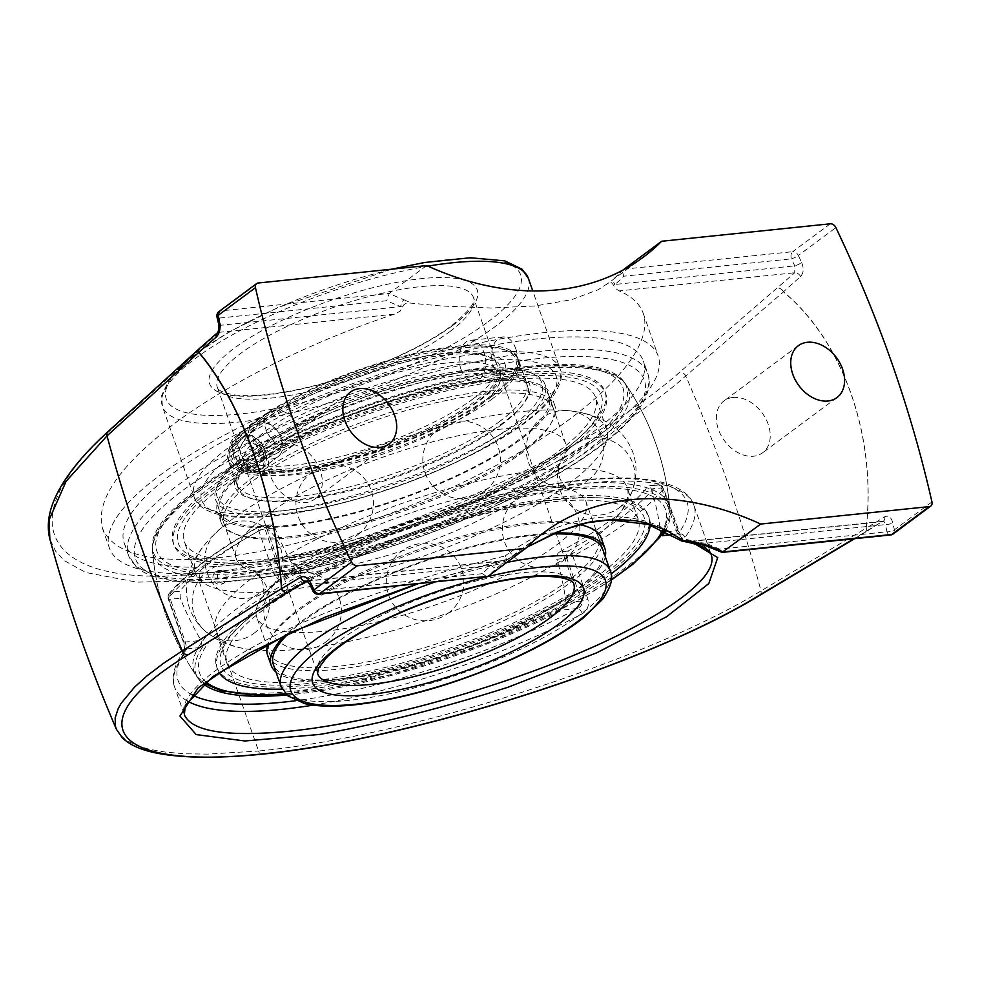 <?xml version="1.0" encoding="UTF-8"?>
<svg xmlns="http://www.w3.org/2000/svg" width="981" height="981" viewBox="0 0 981 981"><rect width="100%" height="100%" fill="white"/><g stroke="black" fill="none" stroke-linecap="round" stroke-linejoin="round"><path stroke-width="0.74" stroke-dasharray="4.91 3.68" d="M218.04 557.686C304.073 548.759 422.836 507.9 512.609 456.337C602.359 404.748 655.026 347.115 643.242 313.368C639.82 303.767 631.789 296.287 619.146 290.916L616.154 288.868L613.419 285.14C611.739 282.295 610.157 281.522 608.661 282.835L598.14 289.738L571.531 299.683L535.368 305.925L491.162 308.009L441.18 305.974L411.64 303.227C406.784 302.491 403.767 303.73 402.59 306.967L400.064 311.235L394.374 314.178C314.386 340.432 233.122 380.591 177.205 421.499C120.099 464.589 95.194 500.212 102.502 528.354C113.355 554.02 151.859 563.793 218.04 557.686M623.842 269.395L614.596 277.991A5.432 3.74 -130.6 0 0 614.462 278.101L614.462 278.101A5.432 3.74 -130.6 0 0 614.989 284.453L613.419 285.14M222.883 571.543A290.707 79.154 -19.3 0 1 109.431 548.146A290.707 79.154 -19.3 0 1 246.562 423.755A290.707 79.154 -19.3 0 1 544.7 332.584A290.707 79.154 -19.3 0 1 658.165 355.98A290.707 79.154 -19.3 0 1 521.034 480.359A290.707 79.154 -19.3 0 1 222.883 571.543M231.528 565.117A275.085 74.899 -19.3 0 1 124.17 542.984A275.085 74.899 -19.3 0 1 359.046 381.376A275.085 74.899 -19.3 0 1 643.413 361.143A275.085 74.899 -19.3 0 1 513.652 478.838A275.085 74.899 -19.3 0 1 231.528 565.117M402.59 306.967L400.702 306.636A315.612 228.61 -126.6 0 1 386.772 300.726L219.29 318.065A5.432 3.433 84.1 0 1 220.566 310.903L389.138 293.454L386.772 300.726M216.997 317.035A5.432 1.95 167.2 0 0 219.29 318.065A1065.795 772.022 53.4 0 0 220.946 325.238L218.775 332.351L109.529 431.064C4.807 523.302 48.302 590.255 199.977 573.64C349.273 559.109 575.945 464.197 679.919 372.032L794.745 272.743L794.745 265.851A1065.795 772.022 53.4 0 0 791.434 258.849A5.432 0.981 154.5 0 0 798.326 255.501A1071.227 775.946 -126.6 0 1 801.661 262.54A5.432 1.006 -25.2 0 1 794.745 265.851L614.989 284.453A315.612 228.61 -126.6 0 0 623.953 276.188C622.42 273.172 622.481 270.817 624.137 269.137L792.709 251.688A5.432 3.433 -95.9 0 0 791.434 258.849L623.953 276.188M285.115 443.829A32.336 23.421 53.4 0 0 276.127 447.238A32.336 23.421 53.4 0 0 273.098 481.646A32.336 23.421 53.4 0 0 305.692 502.566A32.336 23.421 53.4 0 0 314.68 499.157A32.336 23.421 53.4 0 0 317.709 464.761A32.336 23.421 53.4 0 0 285.115 443.829M733.028 397.477A32.336 23.421 53.4 0 0 724.027 400.886A32.336 23.421 53.4 0 0 720.998 435.282A32.336 23.421 53.4 0 0 753.592 456.214A32.336 23.421 53.4 0 0 762.58 452.805A32.336 23.421 53.4 0 0 765.609 418.397A32.336 23.421 53.4 0 0 733.028 397.477M116.432 729.3L119.044 733.702L125.997 740.079L136.212 745.315L149.553 749.361L165.997 752.194L185.384 753.788L207.457 754.119L258.555 751.029C259.707 753.751 261.216 754.696 263.08 753.849M199.977 573.64L198.885 580.642L258.555 751.029C409.776 736.326 647.374 660.777 761.011 590.905L866.174 528.158C876.536 436.52 843.452 341.756 783.439 291.909L685.744 375.968C580.212 469.372 350.217 565.657 198.885 580.642L136.825 582.15L85.838 572.512L64.55 560.764L55.647 551.31L49.859 539.023M801.661 262.54C804.003 268.389 803.647 273.037 800.594 276.483L783.488 291.774C843.537 341.658 876.634 436.484 866.272 528.17L884.752 516.779C888.418 515.123 891.091 517.061 892.735 522.615A1071.227 775.946 -126.6 0 1 894.402 529.826A5.432 1.95 -12.8 0 1 887.008 531.788A5.432 3.433 -95.9 0 0 890.576 534.952M426.698 265.569L389.138 293.454A310.18 224.686 53.4 0 0 404 299.794A5.432 2.428 -68.4 0 0 400.702 306.636L220.946 325.238A5.432 1.925 -13.1 0 1 218.665 324.27M404 299.794L411.64 303.227M526.944 547.165L509.151 558.606A5.432 1.925 55.2 0 1 509.114 558.63L509.114 558.63A5.432 1.925 55.2 0 1 504.994 556.031C565.694 511.371 635.345 504.038 678.95 538.029A5.432 3.973 -54.4 0 0 680.225 540.212M305.949 581.279C307.911 580.433 309.788 581.341 311.553 584.002A5.432 1.006 -25.2 0 1 309.653 584.075L309.64 584.075M306.93 580.936L499.636 560.997A5.432 3.433 84.1 0 1 499.636 560.997A5.432 3.433 84.1 0 1 501.34 561.488A5.432 4.807 -126.2 0 0 505.705 560.96L497.71 567.398A310.18 224.686 53.4 0 0 488.182 576.252M486.944 576.73L482.358 573.664A315.612 228.61 -126.6 0 1 491.322 565.399A5.432 3.74 -130.6 0 0 497.71 567.398M505.705 560.96A5.432 4.807 -126.2 0 0 505.73 560.948L509.151 558.606A5.432 4.88 -122.6 0 1 508.943 558.741L505.705 560.96M318.433 594.167A5.432 3.433 84.1 0 1 314.876 591.003A1065.795 772.022 53.4 0 1 311.553 584.002L491.322 565.399L506.944 559.428A5.432 4.88 -122.6 0 0 508.943 558.741A5.432 5.432 0 0 0 509.114 558.63L526.895 547.214M307.335 581.132L498.667 561.328L506.944 559.428A5.432 1.484 77 0 1 504.994 556.031C424.466 574.67 337.17 604.872 274.729 635.688C212.57 666.504 178.284 696.449 184.305 714.671L174.667 687.178A275.085 74.899 160.7 0 0 187.641 701.17M721.231 552.254L719.539 549.127L887.008 531.788A1065.795 772.022 53.4 0 0 885.365 524.614A5.432 1.925 166.9 0 0 892.735 522.615M682.911 541.218L691.875 541.77A5.432 1.189 -81.9 0 0 692.255 542.235M683.634 541.291L690.158 541.279A5.432 3.433 -95.9 0 1 691.875 541.77L705.609 543.216A5.432 2.428 -68.4 0 0 706.614 546.037M678.239 531.898A5.432 1.484 160.7 0 0 678.472 531.187A5.432 1.484 160.7 0 0 676.363 530.746L661.366 487.925A5.432 3.433 -95.9 0 0 657.797 484.761A5.432 3.433 -95.9 0 0 656.632 485.227A5.432 4.77 -140.9 0 1 663.242 489.09L678.239 531.898C680.667 537.698 682.911 539.562 684.971 537.502A275.085 74.899 160.7 0 0 693.91 505.338L711.286 554.952C708.184 546.552 697.417 540.911 678.95 538.029A5.432 4.782 -81.3 0 0 681.072 540.641M719.539 549.127A315.612 228.61 -126.6 0 0 705.609 543.216L885.365 524.614C884.862 521.818 883.709 520.837 881.919 521.671L853.936 538.753M854.635 538.679L864.702 532.658A5.432 3.949 -120.9 0 0 866.174 528.158L866.272 528.17A5.432 4.047 -121.7 0 1 864.776 532.622L881.919 521.671A5.432 4.047 58.3 0 0 883.243 521.218A5.432 4.047 58.3 0 0 884.752 516.779M417.109 583.953L498.667 561.328A5.432 3.433 84.1 0 1 499.623 560.997L503.302 560.384M882.814 521.34L690.158 541.279A5.432 3.433 -95.9 0 0 689.189 541.61L881.919 521.671M685.952 541.512L692.206 542.235M528.587 366.305A250.658 68.241 160.7 0 0 279.377 441.094A250.658 68.241 160.7 0 0 152.239 547.079A250.658 68.241 160.7 0 0 412.486 533.713A250.658 68.241 160.7 0 0 624.014 381.817A250.658 68.241 160.7 0 0 528.587 366.305M313.086 705.143A275.085 74.899 160.7 0 0 582.297 613.738C587.521 610.403 589.373 605.498 587.827 599.035L572.83 556.215A275.085 74.899 160.7 0 0 663.242 489.09A5.432 1.484 -19.3 0 0 663.487 488.366A5.432 5.432 0 0 0 657.797 484.761L648.981 485.681L656.632 485.227A269.652 73.416 -19.3 0 1 568.011 551.04A5.432 2.735 -118.8 0 1 572.83 556.215A5.432 1.484 160.7 0 1 566.736 558.201L581.721 601.01A5.432 1.484 160.7 0 0 587.827 599.035M286.28 578.765A5.432 2.538 -117.9 0 1 286.66 574.314C362.602 533.738 467.569 497.931 549.851 484.54C599.366 476.374 637.392 475.785 663.941 482.787C684.431 488.771 691.801 498.225 693.91 505.338A275.085 74.899 160.7 0 0 286.28 578.765C280.738 581.193 276.593 579.526 273.846 573.75L258.861 530.942A5.432 2.735 -118.8 0 1 259.34 526.429A5.432 2.735 -118.8 0 1 260.223 526.257A5.432 3.433 84.1 0 1 261.4 525.791A5.432 3.433 84.1 0 1 264.956 528.955L279.953 571.776A5.432 1.484 160.7 0 0 273.846 573.75M270.216 524.872L261.4 525.791A5.432 5.432 0 0 0 259.34 526.429C216.96 549.801 186.893 572.181 169.124 593.566A5.432 5.432 0 0 0 168.205 598.79A5.432 1.484 160.7 0 1 168.45 598.067A5.432 4.77 -140.9 0 1 169.124 593.566A5.432 4.77 -140.9 0 1 171.601 592.058A269.652 73.416 -19.3 0 1 260.223 526.257L270.216 524.872L274.901 527.925L264.956 528.955A5.432 1.484 -19.3 0 0 258.861 530.942A275.085 74.899 160.7 0 0 168.45 598.067L183.447 640.887C185.286 647.313 185.348 652.009 183.619 655.001A275.085 74.899 160.7 0 0 174.667 687.178C172.055 680.851 171.344 668.883 184.17 650.648A5.432 4.856 36 0 0 184.158 650.661A5.432 4.856 36 0 0 183.619 655.001M582.297 613.738A5.432 2.538 62.1 0 0 577.65 608.465C581.071 606.736 582.432 604.259 581.721 601.01L566.037 602.641L562.052 610.084L577.65 608.465A269.652 73.416 -19.3 0 1 295.796 700.692M192.301 694.989A269.652 73.416 -19.3 0 1 186.831 648.907A5.432 4.856 36 0 0 184.17 650.648L184.023 650.881C184.612 647.963 184.33 644.873 183.202 641.611A5.432 1.484 160.7 0 0 185.323 642.04L186.831 648.907L202.442 647.301L201.007 640.421L185.323 642.04L170.326 599.219A5.432 3.433 84.1 0 1 171.601 592.058L179.94 591.2L180.271 598.202A245.017 177.475 53.4 0 0 201.007 640.421M661.353 535.037L660.667 532.376L676.363 530.746C677.503 533.652 678.141 534.657 678.3 533.738A5.432 4.856 -144 0 1 684.971 537.502M671.826 534.755L678.3 533.738L671.323 534.461M286.66 574.314L286.66 574.314A5.432 2.538 -117.9 0 1 287.482 574.179L284.331 574.792L281.621 573.946L279.953 571.776L295.637 570.145L299.021 572.867L303.08 572.573L287.482 574.179A269.652 73.416 -19.3 0 1 581.819 480.494A269.652 73.416 -19.3 0 1 678.3 533.738M678.153 534.093L680.287 534.584L663.487 488.366A5.432 1.484 -19.3 0 0 661.366 487.925L651.421 488.955L648.981 485.681M559.685 551.898C557.147 553.566 556.178 556.006 556.791 559.231L566.736 558.201A5.432 3.433 -95.9 0 1 568.011 551.04L559.685 551.898A259.34 70.607 160.7 0 0 648.306 486.098M268.561 525.399A259.34 70.607 160.7 0 0 179.94 591.2M286.795 695.014A250.658 68.241 160.7 0 0 293.822 694.352A250.658 68.241 160.7 0 0 562.052 610.084M202.442 647.301A250.658 68.241 160.7 0 0 198.383 678.815A250.658 68.241 160.7 0 0 203.435 684.039M566.037 602.641A245.017 177.475 53.4 0 0 556.791 559.231M295.637 570.145A245.017 177.475 -126.6 0 1 274.901 527.925M665.253 531.187A250.658 68.241 160.7 0 0 670.17 513.603A250.658 68.241 160.7 0 0 571.31 488.305A250.658 68.241 160.7 0 0 303.08 572.573M651.421 488.955A245.017 177.475 -126.6 0 1 660.667 532.376M480.948 382.001A174.471 47.505 -19.3 0 1 549.053 396.054A174.471 47.505 -19.3 0 1 466.748 470.708A174.471 47.505 -19.3 0 1 287.801 525.424A174.471 47.505 -19.3 0 1 219.707 511.383A174.471 47.505 -19.3 0 1 302.013 436.729A174.471 47.505 -19.3 0 1 480.948 382.001M286.513 526.38A176.801 48.143 -19.3 0 1 217.512 512.156A176.801 48.143 -19.3 0 1 300.909 436.508A176.801 48.143 -19.3 0 1 482.235 381.045A176.801 48.143 -19.3 0 1 551.248 395.282A176.801 48.143 -19.3 0 1 467.839 470.929A176.801 48.143 -19.3 0 1 286.513 526.38M485.239 394.264A174.471 47.505 -19.3 0 1 553.345 408.304A174.471 47.505 -19.3 0 1 471.039 482.959A174.471 47.505 -19.3 0 1 292.093 537.686A174.471 47.505 -19.3 0 1 223.999 523.646A174.471 47.505 -19.3 0 1 306.305 448.991A174.471 47.505 -19.3 0 1 485.239 394.264M513.897 377.219A224.109 61.018 -19.3 0 1 562.346 451.481A224.109 61.018 -19.3 0 1 265.79 561.439A224.109 61.018 -19.3 0 1 217.341 487.189A224.109 61.018 -19.3 0 1 513.897 377.219M516.46 375.306A228.757 62.281 -19.3 0 1 605.743 393.724A228.757 62.281 -19.3 0 1 497.833 491.604A228.757 62.281 -19.3 0 1 263.227 563.352A228.757 62.281 -19.3 0 1 173.944 544.946A228.757 62.281 -19.3 0 1 281.854 447.066A228.757 62.281 -19.3 0 1 516.46 375.306M262.479 561.242A228.757 62.281 -19.3 0 1 173.208 542.824A228.757 62.281 -19.3 0 1 281.118 444.945A228.757 62.281 -19.3 0 1 515.724 373.197A228.757 62.281 -19.3 0 1 605.007 391.615A228.757 62.281 -19.3 0 1 497.097 489.494A228.757 62.281 -19.3 0 1 262.479 561.242M290.118 536.668A176.801 48.143 -19.3 0 1 221.117 522.444A176.801 48.143 -19.3 0 1 304.515 446.796A176.801 48.143 -19.3 0 1 485.84 391.333A176.801 48.143 -19.3 0 1 554.841 405.57A176.801 48.143 -19.3 0 1 471.444 481.217A176.801 48.143 -19.3 0 1 290.118 536.668M552.659 533.983A174.471 47.505 160.7 0 0 350.793 592.401A174.471 47.505 160.7 0 0 288.855 633.223M269.076 652.353A174.471 47.505 160.7 0 0 520.985 609.213A174.471 47.505 160.7 0 0 598.41 537.012A174.471 47.505 160.7 0 0 346.489 580.139A174.471 47.505 160.7 0 0 269.076 652.353L273.368 664.603A174.471 47.505 160.7 0 0 525.276 621.476A174.471 47.505 160.7 0 0 602.702 549.274L586.086 501.831A174.471 47.505 160.7 0 0 564.418 488.354A174.471 47.505 160.7 0 0 517.993 487.778A174.471 47.505 160.7 0 0 287.114 573.395A174.471 47.505 160.7 0 0 265.287 593.113A174.471 47.505 160.7 0 0 256.752 617.159A174.471 47.505 160.7 0 0 437.121 604.333A174.471 47.505 160.7 0 0 586.086 501.831M275.931 671.948A176.801 48.143 160.7 0 0 526.441 621.672A176.801 48.143 160.7 0 0 605.277 556.619M554.988 532.99A176.801 48.143 160.7 0 0 349.628 592.205A176.801 48.143 160.7 0 0 285.692 634.707M320.505 572.646A224.109 61.018 160.7 0 0 252.043 683.279A224.109 61.018 160.7 0 0 544.627 609.998A224.109 61.018 160.7 0 0 613.088 499.378A224.109 61.018 160.7 0 0 320.505 572.646M318.175 572.266A228.757 62.281 160.7 0 0 216.666 666.933A228.757 62.281 160.7 0 0 546.957 610.378A228.757 62.281 160.7 0 0 648.466 515.712A228.757 62.281 160.7 0 0 318.175 572.266M282.197 689.116A228.757 62.281 160.7 0 0 547.692 612.5A228.757 62.281 160.7 0 0 611.089 573.934M650.145 525.031A228.757 62.281 160.7 0 0 649.214 517.833A228.757 62.281 160.7 0 0 318.911 574.375A228.757 62.281 160.7 0 0 217.402 669.042A228.757 62.281 160.7 0 0 218.861 672.169M267.568 655.087A176.801 48.143 160.7 0 0 522.836 611.384A176.801 48.143 160.7 0 0 601.292 538.213M579.477 524.602A176.801 48.143 160.7 0 0 346.023 581.917A176.801 48.143 160.7 0 0 268.316 643.217M272.166 458.936A20.699 14.997 53.4 0 0 277.93 456.754A20.699 14.997 53.4 0 0 279.867 434.73A20.699 14.997 53.4 0 0 258.996 421.327A20.699 14.997 53.4 0 0 253.233 423.51A20.699 14.997 53.4 0 0 251.295 445.533A20.699 14.997 53.4 0 0 272.166 458.936M272.89 454.902A17.658 12.79 -126.6 0 1 252.693 432.081A17.658 12.79 -126.6 0 1 276.237 429.641A17.658 12.79 -126.6 0 1 272.89 454.902M240.406 435.135A20.699 14.997 53.4 0 0 234.655 437.305A20.699 14.997 53.4 0 0 232.705 459.341A20.699 14.997 53.4 0 0 253.576 472.732A20.699 14.997 53.4 0 0 259.34 470.561A20.699 14.997 53.4 0 0 261.277 448.525A20.699 14.997 53.4 0 0 240.406 435.135M246.452 434.166L261.007 440.947L266.611 456.962L257.672 466.171L243.116 459.39L237.512 443.375L246.452 434.166L241.387 437.931L232.436 447.14L238.052 463.155L252.595 469.936L261.547 460.727L255.943 444.712L241.387 437.931M255.943 444.712L261.007 440.947M261.547 460.727L266.611 456.962M252.595 469.936L257.672 466.171M238.052 463.155L243.116 459.39M232.436 447.14L237.512 443.375M499.82 421.315A153.539 41.803 -19.3 0 1 343.632 488.33A153.539 41.803 -19.3 0 1 236.728 484.295A153.539 41.803 -19.3 0 1 238.739 471.052A153.539 41.803 -19.3 0 1 263.46 445.779A153.539 41.803 -19.3 0 1 399.169 384.135A153.539 41.803 -19.3 0 1 516.717 373.712A153.539 41.803 -19.3 0 1 526.552 382.798A153.539 41.803 -19.3 0 1 499.82 421.315M262.368 448.158A155.942 42.453 160.7 0 0 237.267 473.823A155.942 42.453 160.7 0 0 396.434 475.797A155.942 42.453 160.7 0 0 519.599 374.95A155.942 42.453 160.7 0 0 400.211 385.545A155.942 42.453 160.7 0 0 262.368 448.158M491.273 396.888A153.539 41.803 160.7 0 0 517.993 358.372A153.539 41.803 160.7 0 0 411.1 354.337A153.539 41.803 160.7 0 0 254.901 421.352A153.539 41.803 160.7 0 0 228.168 459.856A153.539 41.803 160.7 0 0 335.073 463.89A153.539 41.803 160.7 0 0 491.273 396.888M473.345 398.666A135.709 36.947 -19.3 0 1 335.294 457.894A135.709 36.947 -19.3 0 1 240.811 454.338A135.709 36.947 -19.3 0 1 242.589 442.627A135.709 36.947 -19.3 0 1 264.429 420.297A135.709 36.947 -19.3 0 1 384.38 365.815A135.709 36.947 -19.3 0 1 488.268 356.594A135.709 36.947 -19.3 0 1 496.962 364.625A135.709 36.947 -19.3 0 1 473.345 398.666M263.349 422.664A138.113 37.597 160.7 0 0 241.118 445.399A138.113 37.597 160.7 0 0 382.075 447.152A138.113 37.597 160.7 0 0 491.15 357.844A138.113 37.597 160.7 0 0 385.423 367.225A138.113 37.597 160.7 0 0 263.349 422.664M274.386 409.899C284.748 409.8 292.546 415.294 297.783 426.404C300.186 434.546 298.739 440.825 293.454 445.227C278.224 458.102 254.214 421.168 268.769 411.983L274.386 409.899M461.021 369.396A20.699 13.109 84.1 0 1 470.34 340.284A20.699 13.109 84.1 0 1 483.94 352.375A20.699 13.109 84.1 0 1 474.608 381.474A20.699 13.109 84.1 0 1 461.021 369.396M515.908 349.064C512.855 340.848 508.563 336.79 503.069 336.9L498.716 338.678C485.497 346.71 492.168 380.935 507.336 378.09L511.886 376.287C518.176 370.033 519.513 360.959 515.908 349.064M265.324 450.5C260.186 439.329 252.473 433.761 242.197 433.81L236.531 435.907C221.461 445.497 246.133 481.941 261.216 469.163C266.391 464.835 267.764 458.618 265.324 450.5M492.033 399.071A153.539 41.803 -19.3 0 1 335.833 466.073A153.539 41.803 -19.3 0 1 228.941 462.039A153.539 41.803 -19.3 0 1 230.952 448.808A153.539 41.803 -19.3 0 1 255.661 423.534A153.539 41.803 -19.3 0 1 391.382 361.891A153.539 41.803 -19.3 0 1 508.931 351.456A153.539 41.803 -19.3 0 1 518.753 360.554A153.539 41.803 -19.3 0 1 492.033 399.071M489.421 397.072A151.135 41.153 160.7 0 0 506.049 350.217A151.135 41.153 160.7 0 0 359.487 370.278A151.135 41.153 160.7 0 0 232.423 446.036A151.135 41.153 160.7 0 0 316.274 467.214A151.135 41.153 160.7 0 0 489.421 397.072M501.132 425.055A153.539 41.803 160.7 0 0 527.864 386.539A153.539 41.803 160.7 0 0 420.959 382.504A153.539 41.803 160.7 0 0 264.76 449.519A153.539 41.803 160.7 0 0 238.04 488.035A153.539 41.803 160.7 0 0 344.932 492.057A153.539 41.803 160.7 0 0 501.132 425.055M283.705 513.725A174.471 47.505 -19.3 0 1 215.612 499.685A174.471 47.505 -19.3 0 1 217.892 484.639A174.471 47.505 -19.3 0 1 476.852 370.303A174.471 47.505 -19.3 0 1 533.774 374.019A174.471 47.505 -19.3 0 1 544.946 384.344A174.471 47.505 -19.3 0 1 462.64 458.998A174.471 47.505 -19.3 0 1 283.705 513.725M284.269 510.561A172.067 46.855 160.7 0 0 480.138 446.404A172.067 46.855 160.7 0 0 530.893 372.768A172.067 46.855 160.7 0 0 364.025 395.613A172.067 46.855 160.7 0 0 219.364 481.867A172.067 46.855 160.7 0 0 284.269 510.561M497.563 429.457A174.471 47.505 -19.3 0 1 565.657 443.498A174.471 47.505 -19.3 0 1 557.134 467.545A174.471 47.505 -19.3 0 1 416.692 546A174.471 47.505 -19.3 0 1 257.991 572.303A174.471 47.505 -19.3 0 1 236.323 558.827A174.471 47.505 -19.3 0 1 266.697 515.062A174.471 47.505 -19.3 0 1 497.563 429.457M237.733 608.048A251.614 68.511 160.7 0 0 196.151 675.566L196.151 675.566A251.614 68.511 160.7 0 0 292.13 691.409A251.614 68.511 160.7 0 0 625.069 567.95A251.614 68.511 160.7 0 0 669.888 509.666L669.888 509.666A251.614 68.511 160.7 0 0 501.88 496.325A251.614 68.511 160.7 0 0 237.733 608.048M224.453 582.665A6.413 4.231 76.2 0 1 218.322 579.575A6.413 4.231 76.2 0 1 219.303 571.187A6.413 4.231 76.2 0 1 221.988 570.77A6.413 4.231 76.2 0 1 225.986 575.921A6.413 4.231 76.2 0 1 224.833 582.334A6.413 4.231 76.2 0 1 224.453 582.665M197.34 492.695A251.614 68.511 -19.3 0 1 445.031 384.92A251.614 68.511 -19.3 0 1 626.258 385.092L626.258 385.092A251.614 68.511 -19.3 0 1 517.11 493.48A251.614 68.511 -19.3 0 1 251.737 576.068A251.614 68.511 -19.3 0 1 152.533 550.991A251.614 68.511 -19.3 0 1 197.34 492.695M311.946 680.888A217.917 59.338 -19.3 0 1 226.893 663.352A217.917 59.338 -19.3 0 1 329.69 570.108A217.917 59.338 -19.3 0 1 553.186 501.757A217.917 59.338 -19.3 0 1 638.239 519.292A217.917 59.338 -19.3 0 1 535.442 612.536A217.917 59.338 -19.3 0 1 311.946 680.888M510.463 379.77A217.917 59.338 -19.3 0 1 595.516 397.305A217.917 59.338 -19.3 0 1 492.72 490.549A217.917 59.338 -19.3 0 1 269.223 558.9A217.917 59.338 -19.3 0 1 184.17 541.365A217.917 59.338 -19.3 0 1 286.967 448.121A217.917 59.338 -19.3 0 1 510.463 379.77M253.674 576.853A217.917 59.338 -19.3 0 1 542.039 469.924A217.917 59.338 -19.3 0 1 627.092 487.471A217.917 59.338 -19.3 0 1 616.436 517.502A217.917 59.338 -19.3 0 1 441.033 615.492A217.917 59.338 -19.3 0 1 242.81 648.343A217.917 59.338 -19.3 0 1 215.746 631.519A217.917 59.338 -19.3 0 1 253.674 576.853M233.245 518.52A217.917 59.338 160.7 0 0 205.973 543.155A217.917 59.338 160.7 0 0 195.317 573.186A217.917 59.338 160.7 0 0 420.604 557.159A217.917 59.338 160.7 0 0 606.663 429.138A217.917 59.338 160.7 0 0 579.599 412.314A217.917 59.338 160.7 0 0 521.61 411.591A217.917 59.338 160.7 0 0 233.245 518.52M394.374 314.178L218.775 332.351A5.432 3.801 48.8 0 0 217.169 333M800.594 276.483A5.432 3.85 48.2 0 0 794.745 272.743L619.146 290.916M759.429 595.541L759.552 595.455A5.432 3.949 59.2 0 0 761.011 590.905A1229.978 890.944 -126.6 0 0 685.744 375.968A5.432 3.752 -130.7 0 0 679.919 372.032M864.702 532.658A5.432 3.949 -120.9 0 1 863.439 533.063A5.432 4.047 -121.7 0 0 864.776 532.622L864.776 532.622A5.432 5.432 0 0 1 864.702 532.658M783.439 291.909A5.432 2.869 132 0 0 783.488 291.774A5.432 3.85 -131.8 0 0 777.626 288.022A5.432 3.752 -130.7 0 1 783.439 291.909M107.898 431.738A5.432 3.899 -132.3 0 1 109.529 431.064M199.56 348.402A5.432 3.899 -132.3 0 1 201.252 347.679A5.432 3.801 -131.2 0 0 199.609 348.365M219.057 311.48A5.432 3.936 -126.6 0 1 220.566 310.903L258.126 283.019M614.596 277.991A310.18 224.686 53.4 0 0 623.45 269.812M830.257 223.803L792.709 251.688A5.432 3.936 -126.6 0 1 798.326 255.501L835.886 227.617M235.857 577.466A275.085 74.899 -19.3 0 1 128.499 555.32A275.085 74.899 -19.3 0 1 258.261 437.624A275.085 74.899 -19.3 0 1 540.384 351.345A275.085 74.899 -19.3 0 1 647.742 373.479A275.085 74.899 -19.3 0 1 517.98 491.187A275.085 74.899 -19.3 0 1 235.857 577.466M482.358 573.664L314.876 591.003A5.432 0.981 -25.5 0 1 312.976 591.114M931.95 501.941L894.402 529.826A5.432 3.936 -126.6 0 1 893.25 533.922M539.096 358.506A269.652 73.416 160.7 0 0 135.464 543.351A269.652 73.416 160.7 0 0 494.964 506.147A269.652 73.416 160.7 0 0 539.096 358.506M183.447 640.887A5.432 1.484 160.7 0 0 183.202 641.599A5.432 1.484 160.7 0 0 183.202 641.611M183.202 641.599L168.205 598.79A5.432 1.484 160.7 0 0 170.326 599.219L180.271 598.202M234.447 453.234A187.751 51.122 -19.3 0 1 541.23 363.976A187.751 51.122 -19.3 0 1 361.229 497.637A187.751 51.122 -19.3 0 1 234.447 453.234M449.85 331.603A135.709 36.947 160.7 0 0 473.48 297.562A135.709 36.947 160.7 0 0 333.184 307.544A135.709 36.947 160.7 0 0 217.316 387.274A135.709 36.947 160.7 0 0 311.799 390.83A135.709 36.947 160.7 0 0 449.85 331.603M452.609 325.569A141.816 38.615 -19.3 0 1 220.897 393.001A141.816 38.615 -19.3 0 1 356.863 292.044A141.816 38.615 -19.3 0 1 452.609 325.569M487.974 321.915A187.751 51.122 160.7 0 0 447.385 259.707A187.751 51.122 160.7 0 0 198.935 351.823A187.751 51.122 160.7 0 0 239.536 414.043A187.751 51.122 160.7 0 0 487.974 321.915M227.8 448.182A193.858 52.778 160.7 0 0 194.066 496.815A193.858 52.778 160.7 0 0 329.04 501.904A193.858 52.778 160.7 0 0 526.245 417.293A193.858 52.778 160.7 0 0 559.992 368.66A193.858 52.778 160.7 0 0 425.018 363.571A193.858 52.778 160.7 0 0 227.8 448.182M528.367 278.346A193.858 52.778 -19.3 0 1 494.62 326.98A193.858 52.778 -19.3 0 1 297.402 411.579A193.858 52.778 -19.3 0 1 162.429 406.49A193.858 52.778 -19.3 0 1 196.175 357.857A193.858 52.778 -19.3 0 1 427.961 266.145M290.241 470.622A143.459 39.056 -19.3 0 1 313.724 392.081A143.459 39.056 -19.3 0 1 504.982 372.29A143.459 39.056 -19.3 0 1 290.241 470.622M280.958 686.308A174.471 47.505 160.7 0 0 349.064 700.348A174.471 47.505 160.7 0 0 527.999 645.633A174.471 47.505 160.7 0 0 610.305 570.979M506.785 562.432A174.471 47.505 160.7 0 0 434.791 582.125M317.562 673.493A135.709 36.947 -19.3 0 1 381.572 615.43A135.709 36.947 -19.3 0 1 520.752 572.867A135.709 36.947 -19.3 0 1 573.713 583.793L500.187 373.859A135.709 36.947 160.7 0 0 447.226 362.933A135.709 36.947 160.7 0 0 308.046 405.496A135.709 36.947 160.7 0 0 244.036 463.559A135.709 36.947 160.7 0 0 296.998 474.485A135.709 36.947 160.7 0 0 436.177 431.922A135.709 36.947 160.7 0 0 500.187 373.859C499.488 374.448 504.148 375.245 491.248 389.69C482.615 398.445 469.359 407.826 451.468 417.832C406.637 443.105 337.685 465.583 291.909 469.96C278.089 471.346 266.918 471.358 258.383 470.009L247.997 467.042L244.036 463.559L317.562 673.493M205.961 681.918A246.918 67.223 -19.3 0 1 242.515 610.991A246.918 67.223 -19.3 0 1 524.112 496.644A246.918 67.223 -19.3 0 1 662.874 530.034M611.384 579.624A246.918 67.223 -19.3 0 1 295.894 692.807A246.918 67.223 -19.3 0 1 285.52 693.751M199.793 489.004A246.918 67.223 160.7 0 0 253.172 570.819A246.918 67.223 160.7 0 0 579.906 449.666A246.918 67.223 160.7 0 0 526.515 367.85A246.918 67.223 160.7 0 0 199.793 489.004M102.502 528.354L109.431 548.146M643.242 313.368L658.165 355.98M350.487 392.032L276.127 447.238M389.04 443.952L314.68 499.157M798.387 345.668L724.027 400.886M836.94 397.599L762.58 452.805M124.17 542.984L128.499 555.32L135.905 566.393C145.813 576.448 166.623 581.88 198.321 582.702C237.819 583.008 285.925 575.724 342.627 560.838C417.648 540.556 485.742 513.713 546.883 480.298C591.396 455.527 621.917 431.996 638.447 409.727C650.697 392.241 650.501 380.285 647.742 373.479L643.413 361.143M417.845 583.879L503.241 560.396M301.277 573.1L286.673 574.314M670.17 513.603A259.499 259.499 0 0 0 623.99 381.781M152.251 547.251A259.499 259.499 0 0 0 198.383 678.815M544.185 532.389L505.35 561.23M643.229 257.23L606.65 284.392M564.185 560.065A38.774 38.774 0 0 0 556.472 493.357A38.774 38.774 0 0 0 502.554 533.394A38.774 38.774 0 0 0 564.185 560.065M588.024 480.334A38.774 38.774 0 0 0 580.311 413.626A38.774 38.774 0 0 0 526.392 453.663A38.774 38.774 0 0 0 588.024 480.334M357.832 534.67A38.774 38.774 0 0 0 350.119 467.962A38.774 38.774 0 0 0 296.201 507.999A38.774 38.774 0 0 0 357.832 534.67M254.054 633.272A38.774 38.774 0 0 0 246.341 566.564A38.774 38.774 0 0 0 192.423 606.601A38.774 38.774 0 0 0 254.054 633.272M325.717 642.101A38.774 38.774 0 0 0 318.003 575.381A38.774 38.774 0 0 0 264.085 615.418A38.774 38.774 0 0 0 325.717 642.101M266.734 590.856A38.774 38.774 0 0 0 259.021 524.136A38.774 38.774 0 0 0 205.103 564.173A38.774 38.774 0 0 0 266.734 590.856M484.712 491.027A38.774 38.774 0 0 0 476.999 424.319A38.774 38.774 0 0 0 423.081 464.356A38.774 38.774 0 0 0 484.712 491.027M619.403 507.606A38.774 38.774 0 0 0 611.69 440.886A38.774 38.774 0 0 0 557.772 480.923A38.774 38.774 0 0 0 619.403 507.606M448.207 613.186A38.774 38.774 0 0 0 440.494 546.478A38.774 38.774 0 0 0 386.575 586.503A38.774 38.774 0 0 0 448.207 613.186M553.345 408.304L549.053 396.054M223.999 523.646L219.707 511.383M605.743 393.724L605.007 391.615M173.944 544.946L173.208 542.824M554.841 405.57L551.248 395.282M221.117 522.444L217.512 512.156M598.41 537.012L602.702 549.274M216.666 666.933L217.402 669.042M648.466 515.712L649.214 517.833M253.233 423.51L234.655 437.305M277.93 456.754L259.34 470.561M238.739 471.052L237.267 473.823M516.717 373.712L519.599 374.95M526.552 382.798L517.993 358.372M236.728 484.295L228.168 459.856M242.589 442.627L241.118 445.399M488.268 356.594L491.15 357.844M496.962 364.625L473.48 297.562C476.41 301.805 468.881 311.357 450.917 326.219C435.858 337.329 416.263 348.23 392.118 358.936C355.245 374.938 319.144 386.024 283.816 392.216C263.73 395.539 247.555 396.471 235.293 395.024C223.643 393.013 217.659 390.438 217.316 387.274L240.811 454.338M503.069 336.9L470.34 340.284M507.336 378.09L474.608 381.474M391.738 269.186L277.819 307.568L228.622 332.191L190.719 357.501L169.971 378.102L161.644 395.502L162.429 406.49L194.066 496.815C196.041 505.975 211.565 517.821 246.734 517.441C274.214 517.392 307.286 512.29 345.95 502.125C398.36 487.962 445.95 469.2 488.71 445.84C519.207 428.893 540.482 412.609 552.499 396.986C560.838 384.319 563.339 374.877 559.992 368.66L532.781 290.94M268.769 411.983L236.531 435.907M293.454 445.227L261.216 469.163M232.423 446.036L230.952 448.808M506.049 350.217L508.931 351.456M228.941 462.039L238.04 488.035M518.753 360.554L527.864 386.539M219.364 481.867L217.892 484.639M530.893 372.768L533.774 374.019M565.657 443.498L544.946 384.344M236.323 558.827L215.612 499.685M273.368 664.603L256.752 617.159M557.134 467.545L559.587 464.172C560.789 463.682 556.767 462.946 559.783 478.299C567.006 492.18 569.691 489.09 568.44 489.458L564.418 488.354M257.991 572.303L253.969 571.2C252.718 571.567 255.403 568.477 262.626 582.358C265.643 597.711 261.62 596.975 262.822 596.485L265.287 593.113M669.888 509.654A259.499 259.499 0 0 0 626.258 385.092C615.492 366.085 567.496 359.659 496.705 371.652C433.823 382.602 369.641 402.271 304.159 430.659C261.13 449.666 225.888 469.286 198.444 489.507C166.28 513.75 150.976 534.253 152.533 550.991A259.499 259.499 0 0 0 196.151 675.566L204.171 683.414M285.814 694.058L388.954 675.21L486.968 643.009L575.589 601.794L611.347 580.065M664.125 530.635L669.888 509.666M221.988 570.77A6.977 6.977 0 0 0 212.987 578.569A6.977 6.977 0 0 0 224.833 582.334M638.239 519.292L627.092 487.471M226.893 663.352L215.746 631.519M606.663 429.138L595.516 397.305M195.317 573.186L184.17 541.365M616.436 517.502C623.376 509.568 628.735 500.543 632.512 490.426L635.332 479.145C636.743 470.353 635.946 461.499 632.941 452.584C628.196 440.015 620.176 430.267 608.919 423.351C599.685 417.857 589.912 414.178 579.599 412.314M242.81 648.343C232.436 646.479 222.613 642.763 213.355 637.221L204.109 630.158C197.524 624.161 192.632 616.742 189.407 607.913C185.286 595.124 185.458 582.506 189.946 570.071C193.735 560.016 199.069 551.052 205.973 543.155"/><path stroke-width="1.47" d="M380.039 447.361A32.336 23.421 -126.6 0 1 347.458 426.428A32.336 23.421 -126.6 0 1 350.487 392.032A32.336 23.421 -126.6 0 1 359.475 388.623A32.336 23.421 -126.6 0 1 392.069 409.543A32.336 23.421 -126.6 0 1 389.04 443.952A32.336 23.421 -126.6 0 1 380.039 447.361M827.939 400.996A32.336 23.421 -126.6 0 1 795.358 380.076A32.336 23.421 -126.6 0 1 798.387 345.668A32.336 23.421 -126.6 0 1 807.375 342.271A32.336 23.421 -126.6 0 1 839.969 363.191A32.336 23.421 -126.6 0 1 836.94 397.599A32.336 23.421 -126.6 0 1 827.939 400.996M107.898 431.738A5.432 3.899 -132.3 0 0 107.787 431.836A5.432 3.899 -132.3 0 0 107.039 435.858A1229.978 890.944 -126.6 0 0 182.307 650.795A5.432 4.096 57.9 0 0 187.911 654.903L287.065 592.72A5.432 4.096 -122.1 0 1 281.486 588.674L182.307 650.795L163.422 663.377L147.371 675.59L134.409 687.252L121.068 703.426L118.272 708.429L115.157 717.834L115.427 726.283L116.432 729.3C89.553 666.884 67.358 603.462 49.859 539.023L49.05 519.991L66.083 481.315L107.039 435.858L198.751 352.424C242.614 403.804 275.82 498.458 281.486 588.674A5.432 1.042 -4.6 0 0 281.608 588.686C275.906 498.434 242.675 403.706 198.824 352.277L216.335 336.949C219.56 333.491 220.639 328.758 219.572 322.774A1071.227 775.946 -126.6 0 1 217.917 315.563L255.465 287.678A1071.227 775.946 53.4 0 0 351.541 562.015L313.981 589.9A1071.227 775.946 -126.6 0 1 310.658 582.861C307.727 577.441 304.343 575.577 300.493 577.245L281.608 588.686A5.432 3.998 -121.2 0 0 287.065 592.72L306.979 580.936M116.432 729.3L122.355 737.847C130.559 745.67 143.508 751.029 161.203 753.935C186.66 758.203 220.296 758.288 262.099 754.193L263.08 753.849C111.307 770.208 75.022 723.77 187.911 654.903M218.665 324.27A5.432 1.925 -13.1 0 1 218.665 324.245L218.665 324.245A5.432 1.925 -13.1 0 1 219.572 322.774M623.45 269.812A310.18 224.686 53.4 0 0 624.137 269.137L623.597 269.677M624.137 269.137L661.685 241.252A310.18 224.686 -126.6 0 1 643.229 257.23A310.18 224.686 -126.6 0 1 556.963 289.886A310.18 224.686 -126.6 0 1 426.698 265.569L258.126 283.019A5.432 3.936 -126.6 0 0 256.617 283.595L219.057 311.48A5.432 5.432 0 0 0 216.997 317.035L218.665 324.245C219.07 328.831 218.555 331.774 217.12 333.05A5.432 3.801 48.8 0 0 217.12 333.05A5.432 3.801 48.8 0 0 216.335 336.949M255.465 287.678A5.432 3.936 -126.6 0 1 256.617 283.595M680.225 540.212A5.432 3.973 -54.4 0 0 680.25 540.224A5.432 3.973 -54.4 0 0 683.487 540.568L666.038 530.145L646.614 523.02L636.277 520.813L614.498 519.268L591.604 521.647L579.869 524.308L556.141 532.425L526.944 547.165M681.072 540.641A5.432 4.782 -81.3 0 0 682.568 541.181A5.432 5.432 0 0 1 680.25 540.224L647.938 524.357L609.998 519.844L587.447 522.714L560.433 530.795L526.895 547.214M488.182 576.252L525.73 548.367L357.158 565.816L319.61 593.701A5.432 3.433 84.1 0 1 318.433 594.167L488.182 576.252L319.61 593.701A5.432 3.936 -126.6 0 1 313.981 589.9A5.432 0.981 -25.5 0 0 312.976 591.114L309.653 584.075A5.432 1.006 -25.2 0 1 310.658 582.861M525.73 548.367A310.18 224.686 -126.6 0 1 544.185 532.389A310.18 224.686 -126.6 0 1 630.452 499.734A310.18 224.686 -126.6 0 1 760.729 524.05L722.077 552.401L706.614 546.037A5.432 2.428 -68.4 0 0 708.319 545.608L692.978 541.573L683.487 540.568A5.432 1.104 95.6 0 1 682.911 541.218L692.267 542.248A5.432 1.189 -81.9 0 0 692.267 542.248L692.267 542.248A5.432 1.189 -81.9 0 0 692.978 541.573M184.33 714.757C192.018 731.703 227.138 737.172 289.689 731.188C371.112 722.752 486.233 691.924 575.246 654.719C664.235 617.515 719.085 577.294 711.286 554.952L711.286 554.952C710.085 549.164 700.52 544.578 682.568 541.181A5.432 4.782 -81.3 0 0 682.58 541.181A5.432 4.782 -81.3 0 0 682.911 541.218L685.952 541.512M357.158 565.816A5.432 3.936 -126.6 0 1 351.541 562.015M661.685 241.252L830.257 223.803A5.432 3.936 -126.6 0 1 835.886 227.617A1071.227 775.946 53.4 0 1 931.95 501.941A5.432 3.936 -126.6 0 1 930.81 506.037A5.432 3.936 -126.6 0 1 929.301 506.601L760.729 524.05M671.323 534.461L662.114 535.761L661.353 535.037M203.435 684.039A250.658 68.241 160.7 0 0 286.795 695.014M662.69 535.356A250.658 68.241 160.7 0 0 665.253 531.187M288.855 633.223A174.471 47.505 160.7 0 0 273.368 664.603L280.958 686.308A174.471 47.505 160.7 0 1 434.791 582.125M506.785 562.432A174.471 47.505 160.7 0 1 542.211 556.926A174.471 47.505 160.7 0 1 610.305 570.979L602.702 549.274A174.471 47.505 160.7 0 0 552.659 533.983M605.277 556.619A176.801 48.143 160.7 0 0 604.897 548.502A176.801 48.143 160.7 0 0 554.988 532.99M285.692 634.707A176.801 48.143 160.7 0 0 271.173 665.376A176.801 48.143 160.7 0 0 275.931 671.948M611.089 573.934A228.757 62.281 160.7 0 0 650.145 525.031M218.861 672.169A228.757 62.281 160.7 0 0 282.197 689.116M604.897 548.502L601.292 538.213A176.801 48.143 160.7 0 0 579.477 524.602M268.316 643.217A176.801 48.143 160.7 0 0 267.568 655.087L271.173 665.376M853.936 538.753L758.301 595.872A5.432 3.949 59.2 0 0 759.552 595.467A5.432 3.949 59.2 0 0 759.552 595.455L854.635 538.679M758.301 595.872C646.271 664.64 412.081 739.085 263.08 753.849M49.859 539.023C46.181 524.479 49.075 508.416 58.566 490.856C68.584 472.229 84.991 452.56 107.787 431.836L199.523 348.439A5.432 5.432 0 0 1 199.597 348.365A5.432 3.801 -131.2 0 0 198.824 352.277A5.432 3.593 141.3 0 0 198.751 352.424A5.432 3.899 -132.3 0 1 199.523 348.439A5.432 3.899 -132.3 0 1 199.523 348.427A5.432 3.899 -132.3 0 1 199.56 348.402A5.432 3.801 -131.2 0 1 199.609 348.365L217.12 333.037A5.432 3.801 48.8 0 1 217.169 333M219.057 311.48A5.432 3.936 -126.6 0 0 217.917 315.563A5.432 1.95 167.2 0 0 216.997 317.035M307.335 581.132L305.949 581.279A5.432 3.998 -121.2 0 1 300.493 577.245M722.077 552.401L890.576 534.952A5.432 3.433 -95.9 0 0 891.741 534.486L723.169 551.935A310.18 224.686 53.4 0 0 708.319 545.608M890.576 534.952A5.432 5.432 0 0 0 893.25 533.922A5.432 3.936 -126.6 0 1 891.741 534.486L929.301 506.601M417.109 583.953L324.956 617.196L248.745 653.334L198.248 687.767L179.94 716.056L196.175 734.585L244.87 740.986L319.781 734.426C379.88 723.782 442.517 708.086 507.692 687.338L596.607 652.856L666.639 616.718L708.809 583.56L717.712 557.625L692.206 542.235M187.641 701.17A275.085 74.899 160.7 0 0 282.025 709.312A275.085 74.899 160.7 0 0 313.086 705.143M295.796 700.692A269.652 73.416 -19.3 0 1 192.301 694.989M427.961 266.145A193.858 52.778 -19.3 0 1 528.367 278.346L532.781 290.94M355.821 704.211A166.721 45.396 -19.3 0 1 383.105 612.929A166.721 45.396 -19.3 0 1 605.375 589.924A166.721 45.396 -19.3 0 1 355.821 704.211M368.697 694.646A143.459 39.056 160.7 0 0 583.437 596.301A143.459 39.056 160.7 0 0 392.167 616.105A143.459 39.056 160.7 0 0 368.697 694.646M370.524 684.419A135.709 36.947 -19.3 0 1 317.562 673.493L318.433 668.404L326.501 657.662C335.134 648.907 348.39 639.526 366.281 629.52C397.992 612.181 433.418 598.214 472.548 587.631C500.2 580.384 523.695 576.632 543.033 576.35C571.212 576.521 574.228 583.45 573.713 583.793A135.709 36.947 -19.3 0 1 509.703 641.856A135.709 36.947 -19.3 0 1 370.524 684.419M662.874 530.034A246.918 67.223 -19.3 0 1 611.384 579.624M285.52 693.751A246.918 67.223 -19.3 0 1 205.961 681.918M262.135 754.181C412.29 739.294 646.786 664.603 759.552 595.455M309.653 584.075L306.906 580.936M312.976 591.114A5.432 5.432 0 0 0 318.433 594.167M692.267 542.248L706.614 546.037M930.81 506.037L893.25 533.922M184.342 714.659L185.335 705.437L212.767 676.583L290.977 632.23L417.845 583.879M662.163 535.749L671.826 534.755M391.738 269.186L424.503 262.503L470.414 257.758L504.835 260.872L522.015 269.174L528.367 278.346M610.305 570.979C613.652 577.49 611.077 586.932 602.567 599.281L583.033 618.189C563.817 633.162 538.336 647.681 506.588 661.721C452.719 684.922 401.916 699.318 354.153 704.885C333.896 707.007 317.378 706.578 304.576 703.585L287.58 695.713L280.958 686.308M204.171 683.414L221.216 690.82L258.322 695.124L285.814 694.058M611.347 580.065L632.806 564.308L659.857 537.159L664.125 530.635"/></g></svg>
